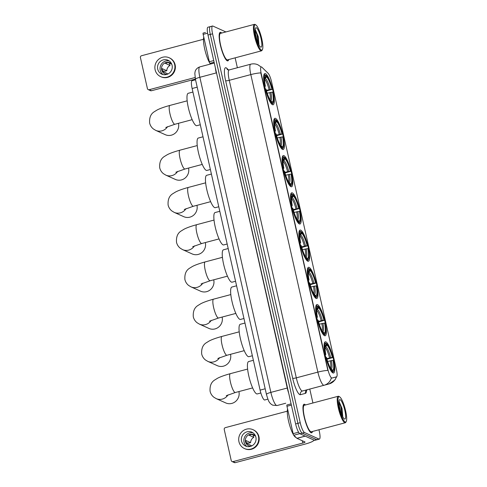 <?xml version="1.0" encoding="UTF-8"?>
<svg xmlns="http://www.w3.org/2000/svg" width="487" height="487" viewBox="0 0 487 487"><rect width="100%" height="100%" fill="white"/><g stroke="black" fill="none" stroke-linecap="round" stroke-linejoin="round"><path stroke-width="0.73" d="M299.335 223.941A16.144 3.494 75.1 0 0 299.986 224.02A16.144 3.494 75.1 0 0 299.56 208.88A16.144 3.494 75.1 0 0 292.34 192.895A16.144 3.494 75.1 0 0 291.689 192.815A16.144 3.494 75.1 0 0 292.109 207.949A16.144 3.494 75.1 0 0 299.335 223.941M324.519 335.683A16.144 3.494 75.1 0 0 325.164 335.768A16.144 3.494 75.1 0 0 324.744 320.629A16.144 3.494 75.1 0 0 317.524 304.643A16.144 3.494 75.1 0 0 316.873 304.564A16.144 3.494 75.1 0 0 317.293 319.697A16.144 3.494 75.1 0 0 324.519 335.683M316.124 298.434A16.144 3.494 75.1 0 0 316.769 298.519A16.144 3.494 75.1 0 0 316.349 283.379A16.144 3.494 75.1 0 0 309.129 267.393A16.144 3.494 75.1 0 0 308.478 267.314A16.144 3.494 75.1 0 0 308.898 282.448A16.144 3.494 75.1 0 0 316.124 298.434M307.729 261.184A16.144 3.494 75.1 0 0 308.381 261.269A16.144 3.494 75.1 0 0 307.954 246.13A16.144 3.494 75.1 0 0 300.735 230.144A16.144 3.494 75.1 0 0 300.083 230.065A16.144 3.494 75.1 0 0 300.503 245.198A16.144 3.494 75.1 0 0 307.729 261.184M290.94 186.691A16.144 3.494 75.1 0 0 291.591 186.771A16.144 3.494 75.1 0 0 291.165 171.631A16.144 3.494 75.1 0 0 283.945 155.645A16.144 3.494 75.1 0 0 283.294 155.566A16.144 3.494 75.1 0 0 283.714 170.7A16.144 3.494 75.1 0 0 290.94 186.691M282.545 149.442A16.144 3.494 75.1 0 0 283.197 149.521A16.144 3.494 75.1 0 0 282.77 134.382A16.144 3.494 75.1 0 0 275.551 118.396A16.144 3.494 75.1 0 0 274.899 118.317A16.144 3.494 75.1 0 0 275.319 133.45A16.144 3.494 75.1 0 0 282.545 149.442M272.458 104.693A16.144 3.494 75.1 0 0 273.11 104.772A16.144 3.494 75.1 0 0 272.69 89.638A16.144 3.494 75.1 0 0 265.464 73.653A16.144 3.494 75.1 0 0 264.818 73.574A16.144 3.494 75.1 0 0 265.238 88.707A16.144 3.494 75.1 0 0 272.458 104.693M332.913 372.932A16.144 3.494 75.1 0 0 333.558 373.018A16.144 3.494 75.1 0 0 333.138 357.878A16.144 3.494 75.1 0 0 325.919 341.892A16.144 3.494 75.1 0 0 325.267 341.813A16.144 3.494 75.1 0 0 325.687 356.947A16.144 3.494 75.1 0 0 332.913 372.932M267.899 399.151L264.733 399.991A9.137 1.978 -104.9 0 1 264.368 399.949A9.137 1.978 -104.9 0 1 260.101 390.13L192.128 88.512A9.137 1.978 -104.9 0 1 192.067 80.714L195.543 79.789M331.982 378.04L336.511 376.835A8.224 1.778 75.1 0 0 336.462 369.816L271.569 81.859A8.224 1.778 75.1 0 0 268.112 73.306L261.951 67.279A8.224 1.778 75.1 0 0 261.233 66.956A8.224 1.778 75.1 0 0 261.288 73.975L327.812 369.158A8.224 1.778 75.1 0 0 331.653 377.997A8.224 1.778 75.1 0 0 331.982 378.04L331.093 377.833M305.483 404.965A14.774 3.196 75.1 0 0 304.649 404.313A14.774 3.196 75.1 0 0 304.052 404.24A14.774 3.196 75.1 0 0 304.442 418.096A14.774 3.196 75.1 0 0 311.053 432.724A14.774 3.196 75.1 0 0 311.643 432.797A14.774 3.196 75.1 0 0 312.526 431.458M221.67 33.055A14.774 3.196 75.1 0 0 220.836 32.41A14.774 3.196 75.1 0 0 220.24 32.337A14.774 3.196 75.1 0 0 220.629 46.186A14.774 3.196 75.1 0 0 227.24 60.814A14.774 3.196 75.1 0 0 227.831 60.887A14.774 3.196 75.1 0 0 228.707 59.554M336.578 376.81L334.959 379.951L329.096 383.926L324.05 385.266A12.181 2.636 -104.9 0 1 323.563 385.205A12.181 2.636 -104.9 0 1 317.865 372.117A10.659 1.808 -12.7 0 1 327.867 370.406L260.813 72.88A10.659 1.808 167.3 0 0 250.817 74.59A12.181 2.636 -104.9 0 1 250.738 64.193L229.182 69.921A12.181 2.636 75.1 0 0 229.261 80.318L296.309 377.845A12.181 2.636 75.1 0 0 302.007 390.933A12.181 2.636 75.1 0 0 302.494 390.994L307.541 389.655L306.305 390.343M331.312 378.089L331.312 378.089A10.659 10.41 -104.9 0 1 324.05 385.266L302.494 390.994A3.044 2.971 75.1 0 0 300.406 394.701A15.231 3.293 -104.9 0 1 292.675 378.265L225.627 80.739A3.044 0.517 167.3 0 0 229.261 80.318L250.817 74.59L317.865 372.117L296.309 377.845A3.044 0.517 167.3 0 1 292.675 378.265M225.901 31.935L212.892 26.061A9.137 1.978 75.1 0 0 212.521 26.018L210.226 26.627A9.137 1.978 75.1 0 0 210.281 34.425L297.922 423.319A9.137 1.978 75.1 0 0 302.19 433.138L316.696 439.682A9.137 1.978 75.1 0 0 317.061 439.724A9.137 1.978 75.1 0 1 316.696 439.682L302.19 433.138A9.137 1.978 75.1 0 1 297.922 423.319L210.281 34.425A9.137 1.978 75.1 0 1 210.226 26.627A9.137 1.978 75.1 0 1 210.591 26.675M336.097 376.944L331.568 378.149M212.521 26.018A9.137 1.978 75.1 0 0 212.582 33.816L300.223 422.704A9.137 1.978 75.1 0 0 304.491 432.523L318.997 439.067A9.137 1.978 75.1 0 0 319.362 439.116A9.137 1.978 75.1 0 0 319.308 431.318L318.955 429.753M312.922 402.986L309.781 389.058M237.37 67.742L235.142 57.843M336.316 376.883A10.659 10.41 -104.9 0 1 329.096 383.926L307.541 389.655A3.044 2.971 75.1 0 0 305.452 393.362L300.406 394.701M210.226 26.627L207.925 27.235A9.137 1.978 75.1 0 0 207.986 35.034L295.621 423.927A9.137 1.978 75.1 0 0 299.895 433.747L314.395 440.291A9.137 1.978 75.1 0 0 314.766 440.339L319.362 439.116M285.717 403.236L277.048 405.537L285.717 403.236M291.378 405.105L286.965 406.274L293.137 433.655L298.574 432.213M313.963 440.096A12.181 2.064 -12.7 0 1 305.124 444.089L235.288 462.65A1.522 1.467 114.3 0 1 234.332 462.577L232.043 461.542A1.522 1.467 -65.7 0 0 232.999 461.615L302.835 443.054A3.044 0.517 167.3 0 0 305.045 442.038A3.044 0.517 167.3 0 0 304.947 441.946L296.967 438.343A1.522 0.329 -104.9 0 1 296.893 438.294L293.777 435.244A1.522 0.329 -104.9 0 1 293.137 433.655M287.293 411.18L225.341 427.647A1.522 1.467 -65.7 0 0 224.233 429.491L231.234 460.538A1.522 1.467 -65.7 0 0 232.043 461.542M286.965 406.274A1.522 0.329 -104.9 0 1 286.953 404.977L291.104 403.875M241.528 441.021A7.615 7.323 -65.7 0 0 253.343 444.856A7.615 7.323 -65.7 0 0 251.846 432.17A7.615 7.323 -65.7 0 0 241.528 441.021M253.051 432.858A7.615 7.323 -65.7 0 0 246.897 446.494M255.547 436.066L252.077 434.501A6.094 5.856 114.3 0 0 249.204 435.268L253.788 437.332A6.094 5.856 -65.7 0 0 250.604 442.634L246.026 440.571A6.094 5.856 114.3 0 0 246.684 443.499L251.268 445.562A6.094 5.856 -65.7 0 0 251.523 446.019M255.492 435.932A6.094 5.856 -65.7 0 0 245.485 441.77A6.094 5.856 -65.7 0 0 250.817 446.293M244.456 448.551L244.912 448.752A10.355 9.959 -65.7 0 0 255.468 447.127A10.355 9.959 -65.7 0 0 258.944 436.717A10.355 9.959 -65.7 0 0 253.435 429.875L252.972 429.668A10.355 9.959 -65.7 0 0 242.423 431.293A10.355 9.959 -65.7 0 0 238.947 441.703A10.355 9.959 -65.7 0 0 244.456 448.551A10.355 9.959 -65.7 0 0 255.011 446.926A10.355 9.959 -65.7 0 0 258.487 436.51A10.355 9.959 -65.7 0 0 252.972 429.668M253.788 437.332L253.38 435.53L252.729 434.794M246.392 442.829L248.839 443.109L250.604 442.634M339.5 396.759A13.1 2.837 75.1 0 0 339.055 407.869A13.1 2.837 75.1 0 0 345.173 421.943A13.1 2.837 75.1 0 0 346.227 421.535A13.1 2.837 75.1 0 0 345.076 408.623A13.1 2.837 75.1 0 0 339.664 396.85A13.1 2.837 75.1 0 0 339.5 396.759M339.664 396.85L338.964 396.418A13.709 2.965 75.1 0 0 338.794 396.327A13.709 2.965 75.1 0 0 338.24 396.26A13.709 2.965 75.1 0 0 338.599 409.11A13.709 2.965 75.1 0 0 344.729 422.686A13.709 2.965 75.1 0 0 345.283 422.753A13.709 2.965 75.1 0 0 345.831 422.253L346.227 421.535M338.24 396.26L304.326 405.275A13.709 2.965 75.1 0 0 304.685 418.126A13.709 2.965 75.1 0 0 310.822 431.695A13.709 2.965 75.1 0 0 311.37 431.768L345.283 422.753M305.392 404.989A14.622 3.166 75.1 0 0 304.679 404.466A14.622 3.166 75.1 0 0 304.095 404.387A14.622 3.166 75.1 0 0 304.478 418.096A14.622 3.166 75.1 0 0 311.016 432.578A14.622 3.166 75.1 0 0 311.607 432.651A14.622 3.166 75.1 0 0 312.435 431.482M287.586 409.031A15.231 3.293 75.1 0 0 289.473 424.682A15.231 3.293 75.1 0 0 295.627 437.283A15.231 3.293 75.1 0 0 295.962 437.381M339.597 407.169L340.34 410.291M344.516 419.015A10.05 2.173 75.1 0 0 344.857 410.486A10.05 2.173 75.1 0 0 340.157 399.687A10.05 2.173 75.1 0 0 339.354 399.997A10.05 2.173 75.1 0 0 340.236 409.908A10.05 2.173 75.1 0 0 344.394 418.948A10.05 2.173 75.1 0 0 344.516 419.015M342.769 416.33L342.002 408.356L339.08 401.477L341.089 406.408L342.604 416.476M339.007 402.043L340.73 406.499L342.264 415.758M228.032 394.872A9.746 9.369 114.3 0 1 216.179 398.616L225.718 402.919A9.746 9.369 -65.7 0 0 235.653 401.391A9.746 9.369 -65.7 0 0 238.922 391.591A9.746 9.369 -65.7 0 0 238.916 391.554M326.789 358.566L332.347 357.421A13.1 2.837 75.1 0 0 326.978 345.082L326.674 343.725L325.821 343.329M333.005 360.35L333.358 360.508A14.5 3.135 75.1 0 1 333.717 370.899A14.5 3.135 75.1 0 1 332.919 371.447L332.615 370.096A13.1 2.837 75.1 0 0 333.005 360.35L327.654 361.439M253.374 360.295L248.662 361.543A16.753 3.628 75.1 0 0 249.101 377.255A16.753 3.628 75.1 0 0 256.594 393.843A16.753 3.628 75.1 0 0 257.27 393.928L260.849 392.972M324.744 354.402L325.468 354.323A14.5 3.135 75.1 0 1 325.906 343.378L325.2 342.945A15.109 3.269 75.1 0 0 324.957 342.964A15.109 3.269 75.1 0 0 324.19 343.883M326.674 343.725A14.5 3.135 75.1 0 1 332.7 357.58L326.972 359.211M332.919 371.447L332.475 372.19A15.109 3.269 75.1 0 0 332.718 372.165A15.109 3.269 75.1 0 0 333.327 371.618L333.717 370.899M332.475 372.19L332.073 372.299M325.906 343.378L326.217 344.735A13.1 2.837 75.1 0 0 325.523 345.234A13.1 2.837 75.1 0 0 325.821 354.481L325.468 354.323M332.7 357.58L332.347 357.421M325.821 354.481L324.872 354.986M325.176 346.421A11.718 2.538 75.1 0 1 325.213 346.421L326.217 344.735M326.978 345.082L325.054 347.468M331.008 369.103L332.615 370.096M331.684 371.855L332.158 371.106A14.5 3.135 75.1 0 1 326.132 357.251L325.401 357.33M326.132 357.251L326.485 357.409A13.1 2.837 75.1 0 0 331.854 369.749L332.158 371.106M219.637 357.622A9.746 9.369 114.3 0 1 207.785 361.366L217.324 365.67A9.746 9.369 -65.7 0 0 227.259 364.142A9.746 9.369 -65.7 0 0 230.528 354.341A9.746 9.369 -65.7 0 0 230.521 354.305M318.395 321.317L323.952 320.172A13.1 2.837 75.1 0 0 318.583 307.833L318.279 306.475L317.427 306.079M324.61 323.1L324.963 323.258A14.5 3.135 75.1 0 1 325.322 333.65A14.5 3.135 75.1 0 1 324.525 334.198L324.22 332.846A13.1 2.837 75.1 0 0 324.61 323.1L319.259 324.19M244.979 323.045L240.268 324.293A16.753 3.628 75.1 0 0 240.706 340.005A16.753 3.628 75.1 0 0 248.2 356.594A16.753 3.628 75.1 0 0 248.875 356.679L252.351 355.753M316.349 317.153L317.074 317.074A14.5 3.135 75.1 0 1 317.512 306.128L316.806 305.696A15.109 3.269 75.1 0 0 316.562 305.714A15.109 3.269 75.1 0 0 315.795 306.633M318.279 306.475A14.5 3.135 75.1 0 1 324.305 320.33L318.577 321.962M324.525 334.198L324.08 334.94A15.109 3.269 75.1 0 0 324.324 334.916A15.109 3.269 75.1 0 0 324.932 334.368L325.322 333.65M324.08 334.94L323.678 335.05M317.512 306.128L317.822 307.486A13.1 2.837 75.1 0 0 317.128 307.985A13.1 2.837 75.1 0 0 317.427 317.232L317.074 317.074M324.305 320.33L323.952 320.172M317.427 317.232L316.477 317.737M316.781 309.172A11.718 2.538 75.1 0 1 316.818 309.172L317.822 307.486M318.583 307.833L316.66 310.219M322.613 331.854L324.22 332.846M323.289 334.606L323.764 333.857A14.5 3.135 75.1 0 1 317.737 320.002L317.007 320.081M317.737 320.002L318.09 320.16A13.1 2.837 75.1 0 0 323.459 332.499L323.764 333.857M211.242 320.373A9.746 9.369 114.3 0 1 199.39 324.117L208.929 328.421A9.746 9.369 -65.7 0 0 218.864 326.893A9.746 9.369 -65.7 0 0 222.133 317.092A9.746 9.369 -65.7 0 0 222.127 317.055M310 284.067L315.558 282.923A13.1 2.837 75.1 0 0 310.189 270.583L309.884 269.226L309.032 268.83M316.215 285.851L316.568 286.009A14.5 3.135 75.1 0 1 316.927 296.4A14.5 3.135 75.1 0 1 316.13 296.948L315.826 295.597A13.1 2.837 75.1 0 0 316.215 285.851L310.864 286.94M236.585 285.796L231.873 287.044A16.753 3.628 75.1 0 0 232.311 302.756A16.753 3.628 75.1 0 0 239.805 319.344A16.753 3.628 75.1 0 0 240.481 319.429L243.957 318.504M307.954 279.903L308.679 279.824A14.5 3.135 75.1 0 1 309.117 268.879L308.411 268.447A15.109 3.269 75.1 0 0 308.168 268.471A15.109 3.269 75.1 0 0 307.4 269.384M309.884 269.226A14.5 3.135 75.1 0 1 315.911 283.081L310.182 284.712M316.13 296.948L315.692 297.691A15.109 3.269 75.1 0 0 315.929 297.673A15.109 3.269 75.1 0 0 316.538 297.119L316.927 296.4M315.692 297.691L315.284 297.8M309.117 268.879L309.428 270.236A13.1 2.837 75.1 0 0 308.74 270.735A13.1 2.837 75.1 0 0 309.038 279.982L308.679 279.824M315.911 283.081L315.558 282.923M309.038 279.982L308.082 280.488M308.393 271.923A11.718 2.538 75.1 0 1 308.423 271.923L309.428 270.236M310.189 270.583L308.265 272.97M314.218 294.605L315.826 295.597M314.894 297.356L315.369 296.607A14.5 3.135 75.1 0 1 309.342 282.752L308.612 282.831M309.342 282.752L309.695 282.91A13.1 2.837 75.1 0 0 315.065 295.25L315.369 296.607M202.848 283.124A9.746 9.369 114.3 0 1 190.995 286.867L200.534 291.171A9.746 9.369 -65.7 0 0 210.469 289.643A9.746 9.369 -65.7 0 0 213.738 279.842A9.746 9.369 -65.7 0 0 213.732 279.806M301.605 246.818L307.163 245.673A13.1 2.837 75.1 0 0 301.794 233.334L301.49 231.976L300.637 231.581M307.821 248.601L308.174 248.76A14.5 3.135 75.1 0 1 308.533 259.151A14.5 3.135 75.1 0 1 307.735 259.699L307.431 258.347A13.1 2.837 75.1 0 0 307.821 248.601L302.47 249.691M228.19 248.547L223.478 249.794A16.753 3.628 75.1 0 0 223.917 265.506A16.753 3.628 75.1 0 0 231.416 282.095A16.753 3.628 75.1 0 0 232.086 282.18L235.562 281.255M299.56 242.654L300.284 242.575A14.5 3.135 75.1 0 1 300.723 231.629L300.016 231.197A15.109 3.269 75.1 0 0 299.773 231.222A15.109 3.269 75.1 0 0 299.006 232.135M301.49 231.976A14.5 3.135 75.1 0 1 307.516 245.832L301.788 247.463M307.735 259.699L307.297 260.442A15.109 3.269 75.1 0 0 307.534 260.423A15.109 3.269 75.1 0 0 308.143 259.869L308.533 259.151M307.297 260.442L306.889 260.551M300.723 231.629L301.033 232.987A13.1 2.837 75.1 0 0 300.345 233.486A13.1 2.837 75.1 0 0 300.643 242.733L300.284 242.575M307.516 245.832L307.163 245.673M300.643 242.733L299.688 243.238M299.998 234.673A11.718 2.538 75.1 0 1 300.029 234.673L301.033 232.987M301.794 233.334L299.87 235.72M305.824 257.355L307.431 258.347M306.5 260.107L306.974 259.358A14.5 3.135 75.1 0 1 300.948 245.503L300.217 245.582M300.948 245.503L301.301 245.661A13.1 2.837 75.1 0 0 306.67 258L306.974 259.358M194.453 245.874A9.746 9.369 114.3 0 1 182.601 249.618L192.14 253.922A9.746 9.369 -65.7 0 0 202.075 252.394A9.746 9.369 -65.7 0 0 205.344 242.593A9.746 9.369 -65.7 0 0 205.337 242.556M293.211 209.568L298.768 208.424A13.1 2.837 75.1 0 0 293.399 196.084L293.095 194.727L292.243 194.331M299.426 211.352L299.779 211.51A14.5 3.135 75.1 0 1 300.138 221.902A14.5 3.135 75.1 0 1 299.341 222.449L299.036 221.098A13.1 2.837 75.1 0 0 299.426 211.352L294.075 212.442M219.795 211.297L215.084 212.545A16.753 3.628 75.1 0 0 215.522 228.257A16.753 3.628 75.1 0 0 223.022 244.845A16.753 3.628 75.1 0 0 223.691 244.931L227.167 244.005M291.165 205.404L291.896 205.325A14.5 3.135 75.1 0 1 292.328 194.38L291.622 193.948A15.109 3.269 75.1 0 0 291.378 193.972A15.109 3.269 75.1 0 0 290.611 194.885M293.095 194.727A14.5 3.135 75.1 0 1 299.121 208.582L293.393 210.214M299.341 222.449L298.902 223.192A15.109 3.269 75.1 0 0 299.14 223.174A15.109 3.269 75.1 0 0 299.748 222.62L300.138 221.902M298.902 223.192L298.494 223.302M292.328 194.38L292.638 195.737A13.1 2.837 75.1 0 0 291.95 196.237A13.1 2.837 75.1 0 0 292.249 205.484L291.896 205.325M299.121 208.582L298.768 208.424M292.249 205.484L291.293 205.989M291.603 197.424A11.718 2.538 75.1 0 1 291.634 197.424L292.638 195.737M293.399 196.084L291.482 198.471M297.429 220.106L299.036 221.098M298.105 222.857L298.58 222.109A14.5 3.135 75.1 0 1 292.553 208.253L291.823 208.333M292.553 208.253L292.906 208.412A13.1 2.837 75.1 0 0 298.275 220.751L298.58 222.109M186.058 208.625A9.746 9.369 114.3 0 1 174.206 212.369L183.745 216.672A9.746 9.369 -65.7 0 0 193.68 215.144A9.746 9.369 -65.7 0 0 196.949 205.344A9.746 9.369 -65.7 0 0 196.943 205.307M284.816 172.319L290.374 171.174A13.1 2.837 75.1 0 0 285.005 158.835L284.7 157.478L283.848 157.082M291.031 174.102L291.384 174.261A14.5 3.135 75.1 0 1 291.743 184.652A14.5 3.135 75.1 0 1 290.946 185.2L290.642 183.849A13.1 2.837 75.1 0 0 291.031 174.102L285.68 175.192M211.401 174.048L206.689 175.296A16.753 3.628 75.1 0 0 207.127 191.007A16.753 3.628 75.1 0 0 214.627 207.596A16.753 3.628 75.1 0 0 215.297 207.681L218.773 206.756M282.77 168.155L283.501 168.076A14.5 3.135 75.1 0 1 283.933 157.131L283.227 156.698A15.109 3.269 75.1 0 0 282.984 156.723A15.109 3.269 75.1 0 0 282.216 157.636M284.7 157.478A14.5 3.135 75.1 0 1 290.727 171.333L284.998 172.964M290.946 185.2L290.508 185.943A15.109 3.269 75.1 0 0 290.745 185.924A15.109 3.269 75.1 0 0 291.354 185.37L291.743 184.652M290.508 185.943L290.1 186.052M283.933 157.131L284.244 158.488A13.1 2.837 75.1 0 0 283.556 158.987A13.1 2.837 75.1 0 0 283.854 168.234L283.501 168.076M290.727 171.333L290.374 171.174M283.854 168.234L282.898 168.739M283.209 160.174A11.718 2.538 75.1 0 1 283.239 160.174L284.244 158.488M285.005 158.835L283.087 161.221M289.035 182.856L290.642 183.849M289.71 185.608L290.185 184.859A14.5 3.135 75.1 0 1 284.158 171.004L283.428 171.083M284.158 171.004L284.511 171.162A13.1 2.837 75.1 0 0 289.881 183.502L290.185 184.859M177.664 171.375A9.746 9.369 114.3 0 1 165.811 175.119L175.35 179.423A9.746 9.369 -65.7 0 0 185.285 177.895A9.746 9.369 -65.7 0 0 188.554 168.094A9.746 9.369 -65.7 0 0 188.548 168.058M276.421 135.069L281.979 133.925A13.1 2.837 75.1 0 0 276.61 121.586L276.306 120.228L275.453 119.832M282.637 136.853L282.99 137.011A14.5 3.135 75.1 0 1 283.349 147.403A14.5 3.135 75.1 0 1 282.551 147.951L282.247 146.599A13.1 2.837 75.1 0 0 282.637 136.853L277.286 137.943M203.006 136.798L198.294 138.046A16.753 3.628 75.1 0 0 198.733 153.758A16.753 3.628 75.1 0 0 206.232 170.347A16.753 3.628 75.1 0 0 206.902 170.432L210.378 169.506M274.376 130.906L275.106 130.826A14.5 3.135 75.1 0 1 275.539 119.887L274.832 119.449A15.109 3.269 75.1 0 0 274.589 119.473A15.109 3.269 75.1 0 0 273.822 120.386M276.306 120.228A14.5 3.135 75.1 0 1 282.332 134.083L276.604 135.715M282.551 147.951L282.113 148.693A15.109 3.269 75.1 0 0 282.35 148.675A15.109 3.269 75.1 0 0 282.959 148.121L283.349 147.403M282.113 148.693L281.705 148.803M275.539 119.887L275.849 121.239A13.1 2.837 75.1 0 0 275.161 121.738A13.1 2.837 75.1 0 0 275.459 130.985L275.106 130.826M282.332 134.083L281.979 133.925M275.459 130.985L274.504 131.49M274.814 122.925A11.718 2.538 75.1 0 1 274.845 122.925L275.849 121.239M276.61 121.586L274.692 123.972M280.64 145.607L282.247 146.599M281.316 148.358L281.79 147.61A14.5 3.135 75.1 0 1 275.764 133.755L275.033 133.834M275.764 133.755L276.117 133.913A13.1 2.837 75.1 0 0 281.486 146.252L281.79 147.61M167.583 126.632A9.746 9.369 114.3 0 1 155.724 130.376L165.27 134.68A9.746 9.369 -65.7 0 0 175.204 133.152A9.746 9.369 -65.7 0 0 178.473 123.351A9.746 9.369 -65.7 0 0 178.467 123.314M266.34 90.326L271.892 89.182A13.1 2.837 75.1 0 0 266.529 76.836L266.219 75.485L265.372 75.083M272.556 92.11L272.909 92.268A14.5 3.135 75.1 0 1 273.268 102.66A14.5 3.135 75.1 0 1 272.47 103.207L272.166 101.85A13.1 2.837 75.1 0 0 272.556 92.11L267.205 93.2M192.925 92.049L188.213 93.303A16.753 3.628 75.1 0 0 188.652 109.009A16.753 3.628 75.1 0 0 196.145 125.597A16.753 3.628 75.1 0 0 196.821 125.683L200.297 124.757M264.289 86.162L265.019 86.077A14.5 3.135 75.1 0 1 265.458 75.138L264.751 74.7A15.109 3.269 75.1 0 0 264.508 74.724A15.109 3.269 75.1 0 0 263.741 75.643M266.219 75.485A14.5 3.135 75.1 0 1 272.245 89.34L266.517 90.972M272.47 103.207L272.026 103.95A15.109 3.269 75.1 0 0 272.27 103.926A15.109 3.269 75.1 0 0 272.872 103.378L273.268 102.66M272.026 103.95L271.618 104.054M265.458 75.138L265.762 76.496A13.1 2.837 75.1 0 0 265.074 76.989A13.1 2.837 75.1 0 0 265.372 86.236L265.019 86.077M272.245 89.34L271.892 89.182M265.372 86.236L264.417 86.741M264.727 78.182A11.718 2.538 75.1 0 1 264.764 78.176L265.762 76.496M266.529 76.836L264.605 79.223M270.559 100.858L272.166 101.85M271.229 103.615L271.703 102.86A14.5 3.135 75.1 0 1 265.677 89.005L264.952 89.091M265.677 89.005L266.036 89.164A13.1 2.837 75.1 0 0 271.399 101.509L271.703 102.86M207.614 33.183L203.152 34.37L209.325 61.752L213.738 60.577M195.384 79.071L151.475 90.74A1.522 1.467 114.3 0 1 150.52 90.667L148.231 89.632A1.522 1.467 -65.7 0 0 149.186 89.711L195.086 77.506M203.481 39.27L141.528 55.737A1.522 1.467 -65.7 0 0 140.42 57.588L147.421 88.628A1.522 1.467 -65.7 0 0 148.231 89.632M210.646 64.004L209.964 63.334A1.522 0.329 -104.9 0 1 209.325 61.752M203.152 34.37A1.522 0.329 -104.9 0 1 203.14 33.067L205.435 32.459M157.715 69.111A7.615 7.323 -65.7 0 0 169.531 72.947A7.615 7.323 -65.7 0 0 168.033 60.26A7.615 7.323 -65.7 0 0 157.715 69.111M169.239 60.954A7.615 7.323 -65.7 0 0 163.084 74.584M171.734 64.162L168.265 62.592A6.094 5.856 114.3 0 0 165.391 63.359L169.975 65.422A6.094 5.856 -65.7 0 0 166.791 70.731L162.214 68.661A6.094 5.856 114.3 0 0 162.871 71.589L167.455 73.659A6.094 5.856 -65.7 0 0 167.711 74.109M171.68 64.022A6.094 5.856 -65.7 0 0 161.672 69.866A6.094 5.856 -65.7 0 0 167.004 74.383M160.643 76.642L161.1 76.849A10.355 9.959 -65.7 0 0 171.655 75.223A10.355 9.959 -65.7 0 0 175.131 64.808A10.355 9.959 -65.7 0 0 169.616 57.965L169.159 57.758A10.355 9.959 -65.7 0 0 158.604 59.384A10.355 9.959 -65.7 0 0 155.128 69.799A10.355 9.959 -65.7 0 0 160.643 76.642A10.355 9.959 -65.7 0 0 171.199 75.016A10.355 9.959 -65.7 0 0 174.675 64.601A10.355 9.959 -65.7 0 0 169.159 57.758M169.975 65.422L169.567 63.62L168.916 62.884M162.579 70.919L165.026 71.199L166.791 70.731M255.687 24.849A13.1 2.837 75.1 0 0 255.243 35.965A13.1 2.837 75.1 0 0 261.361 50.033A13.1 2.837 75.1 0 0 262.414 49.625A13.1 2.837 75.1 0 0 261.263 36.714A13.1 2.837 75.1 0 0 255.852 24.94A13.1 2.837 75.1 0 0 255.687 24.849M255.852 24.94L255.151 24.508A13.709 2.965 75.1 0 0 254.981 24.417A13.709 2.965 75.1 0 0 254.427 24.35A13.709 2.965 75.1 0 0 254.786 37.201A13.709 2.965 75.1 0 0 260.916 50.776A13.709 2.965 75.1 0 0 261.47 50.843A13.709 2.965 75.1 0 0 262.018 50.344L262.414 49.625M254.427 24.35L220.514 33.366A13.709 2.965 75.1 0 0 220.873 46.216A13.709 2.965 75.1 0 0 227.009 59.791A13.709 2.965 75.1 0 0 227.557 59.858L261.47 50.843M221.579 33.079A14.622 3.166 75.1 0 0 220.867 32.556A14.622 3.166 75.1 0 0 220.282 32.483A14.622 3.166 75.1 0 0 220.66 46.192A14.622 3.166 75.1 0 0 227.204 60.668A14.622 3.166 75.1 0 0 227.794 60.741A14.622 3.166 75.1 0 0 228.622 59.572M203.773 37.122A15.231 3.293 75.1 0 0 205.027 50.386A15.231 3.293 75.1 0 0 210.427 64.065M255.785 35.259L256.521 38.382M260.703 47.105A10.05 2.173 75.1 0 0 261.044 38.583A10.05 2.173 75.1 0 0 256.345 27.777A10.05 2.173 75.1 0 0 255.541 28.094A10.05 2.173 75.1 0 0 256.424 38.004A10.05 2.173 75.1 0 0 260.582 47.044A10.05 2.173 75.1 0 0 260.703 47.105M258.956 44.427L258.189 36.446L255.267 29.573L257.276 34.498L258.792 44.567M255.194 30.133L256.917 34.595L258.451 43.848M265.178 388.778L260.101 390.13M197.205 87.161L192.128 88.512M225.627 80.739A15.231 3.293 -104.9 0 1 226.138 67.815A15.231 3.293 -104.9 0 1 226.857 68.338L228.549 70M306.573 390.19A15.231 3.293 -104.9 0 1 305.452 393.362M212.582 33.816L207.986 35.034M300.223 422.704L295.621 423.927M304.491 432.523L299.895 433.747M318.997 439.067L314.395 440.291M227.569 69.72A3.044 2.794 134.4 0 1 226.857 68.338M195.439 79.32A6.094 1.035 167.3 0 1 199.853 77.293L270.863 392.388A12.181 2.636 75.1 0 0 276.555 405.476A12.181 2.636 75.1 0 0 277.048 405.537L272.732 405.172C271.052 404.21 269.987 403.279 269.542 402.378C268.891 401.952 267.856 399.297 266.45 394.415L195.439 79.32L194.83 73.391L195.098 71.741C195.159 71.37 195.762 68.35 199.78 66.896A12.181 2.636 75.1 0 0 199.853 77.293L216.234 72.934A12.181 2.636 -104.9 0 1 215.376 67.851M287.519 387.956L270.863 392.388A6.094 1.035 167.3 0 0 266.45 394.415M288.748 393.411A12.181 2.636 -104.9 0 1 287.245 388.036L216.508 72.861M302.317 440.759L302.835 443.054M305.221 436.151L296.967 438.343M232.999 461.615L235.288 462.65M296.893 438.294L305.118 436.102M299.736 433.655L293.777 435.244M226.248 395.718L235.355 392.504A9.746 2.112 -104.9 0 1 234.959 392.455A9.746 2.112 -104.9 0 1 230.406 381.978A9.746 2.112 -104.9 0 1 230.345 373.663L247.615 369.073M329.565 357.829A11.268 2.441 75.1 0 0 325.085 347.493M330.582 368.178A11.268 2.441 75.1 0 0 330.223 360.757M330.691 357.61A11.718 2.538 75.1 0 0 325.973 346.762M331.197 369.061A11.718 2.538 75.1 0 0 331.355 360.538M217.853 358.469L226.96 355.254A9.746 2.112 -104.9 0 1 226.565 355.206A9.746 2.112 -104.9 0 1 222.011 344.729A9.746 2.112 -104.9 0 1 221.95 336.414L239.22 331.824M321.17 320.58A11.268 2.441 75.1 0 0 316.69 310.243M322.187 330.929A11.268 2.441 75.1 0 0 321.828 323.508M322.297 320.361A11.718 2.538 75.1 0 0 317.579 309.513M322.802 331.811A11.718 2.538 75.1 0 0 322.96 323.289M209.459 321.219L218.566 318.005A9.746 2.112 -104.9 0 1 218.17 317.956A9.746 2.112 -104.9 0 1 213.616 307.48A9.746 2.112 -104.9 0 1 213.556 299.164L230.826 294.574M312.776 283.331A11.268 2.441 75.1 0 0 308.295 272.994M313.792 293.679A11.268 2.441 75.1 0 0 313.433 286.259M313.902 283.111A11.718 2.538 75.1 0 0 309.184 272.263M314.407 294.562A11.718 2.538 75.1 0 0 314.565 286.039M201.064 283.97L210.171 280.755A9.746 2.112 -104.9 0 1 209.775 280.707A9.746 2.112 -104.9 0 1 205.222 270.23A9.746 2.112 -104.9 0 1 205.161 261.915L222.431 257.325M304.381 246.081A11.268 2.441 75.1 0 0 299.901 235.745M305.398 256.43A11.268 2.441 75.1 0 0 305.039 249.009M305.507 245.862A11.718 2.538 75.1 0 0 300.789 235.014M306.013 257.313A11.718 2.538 75.1 0 0 306.171 248.79M192.669 246.72L201.776 243.506A9.746 2.112 -104.9 0 1 201.381 243.457A9.746 2.112 -104.9 0 1 196.827 232.981A9.746 2.112 -104.9 0 1 196.766 224.665L214.037 220.075M295.986 208.832A11.268 2.441 75.1 0 0 291.506 198.495M297.003 219.18A11.268 2.441 75.1 0 0 296.644 211.76M297.113 208.613A11.718 2.538 75.1 0 0 292.395 197.765M297.618 220.063A11.718 2.538 75.1 0 0 297.776 211.541M184.275 209.471L193.382 206.257A9.746 2.112 -104.9 0 1 192.986 206.208A9.746 2.112 -104.9 0 1 188.432 195.731A9.746 2.112 -104.9 0 1 188.372 187.416L205.642 182.826M287.592 171.582A11.268 2.441 75.1 0 0 283.111 161.246M288.608 181.931A11.268 2.441 75.1 0 0 288.249 174.51M288.718 171.363A11.718 2.538 75.1 0 0 284 160.515M289.223 182.814A11.718 2.538 75.1 0 0 289.381 174.291M175.88 172.221L184.987 169.007A9.746 2.112 -104.9 0 1 184.597 168.959A9.746 2.112 -104.9 0 1 180.038 158.482A9.746 2.112 -104.9 0 1 179.977 150.166L197.247 145.576M279.197 134.333A11.268 2.441 75.1 0 0 274.717 123.996M280.214 144.682A11.268 2.441 75.1 0 0 279.855 137.261M280.323 134.114A11.718 2.538 75.1 0 0 275.605 123.266M280.829 145.564A11.718 2.538 75.1 0 0 280.987 137.042M165.793 127.472L174.9 124.258A9.746 2.112 -104.9 0 1 174.51 124.209A9.746 2.112 -104.9 0 1 169.957 113.739A9.746 2.112 -104.9 0 1 169.896 105.423L187.16 100.833M269.11 89.59A11.268 2.441 75.1 0 0 264.636 79.253M270.133 99.932A11.268 2.441 75.1 0 0 269.774 92.518M270.242 89.371A11.718 2.538 75.1 0 0 265.525 78.523M270.742 100.815A11.718 2.538 75.1 0 0 270.9 92.299M149.186 89.711L151.475 90.74M214.11 62.233L209.964 63.334M227.599 69.751L229.182 69.921M261.069 66.932L257.921 64.783C255.602 63.76 253.21 63.566 250.738 64.193M199.78 66.896L214.292 63.036M303.651 404.508L304.095 404.387M311.163 432.766L311.607 432.651M230.345 373.663C222.839 375.714 219.205 377.364 217.567 378.247L214.73 379.988C211.224 382.149 209.678 385.923 210.092 391.311C210.688 393.752 211.948 395.724 213.872 397.234L216.179 398.616M324.342 343.128L324.957 342.964M332.104 372.33L332.718 372.165M252.619 387.914L235.355 392.504M221.95 336.414C214.444 338.465 210.81 340.115 209.173 340.997L206.336 342.738C202.829 344.899 201.283 348.674 201.697 354.061C202.294 356.502 203.554 358.475 205.477 359.984L207.785 361.366M315.947 305.879L316.562 305.714M323.709 335.08L324.324 334.916M244.224 350.664L226.96 355.254M213.556 299.164C206.05 301.216 202.415 302.865 200.778 303.748L197.941 305.489C194.435 307.65 192.889 311.424 193.302 316.812C193.899 319.253 195.159 321.225 197.083 322.735L199.39 324.117M307.553 268.629L308.168 268.471M315.314 297.831L315.929 297.673M235.83 313.415L218.566 318.005M205.161 261.915C197.655 263.966 194.021 265.616 192.383 266.499L189.546 268.24C186.04 270.401 184.494 274.175 184.908 279.562C185.504 282.003 186.764 283.976 188.688 285.485L190.995 286.867M299.158 231.38L299.773 231.222M306.92 260.582L307.534 260.423M227.435 276.166L210.171 280.755M196.766 224.665C189.26 226.717 185.626 228.366 183.989 229.249L181.152 230.99C177.645 233.151 176.099 236.925 176.513 242.313C177.11 244.754 178.37 246.726 180.293 248.236L182.601 249.618M290.763 194.13L291.378 193.972M298.525 223.332L299.14 223.174M219.04 238.916L201.776 243.506M188.372 187.416C180.866 189.467 177.231 191.117 175.594 192L172.757 193.741C169.251 195.902 167.705 199.676 168.118 205.064C168.715 207.505 169.975 209.477 171.899 210.987L174.206 212.369M282.369 156.881L282.984 156.723M290.13 186.083L290.745 185.924M210.646 201.667L193.382 206.257M179.977 150.166C172.471 152.218 168.837 153.868 167.199 154.75L164.363 156.491C160.856 158.652 159.31 162.427 159.724 167.814C160.32 170.255 161.581 172.228 163.504 173.737L165.811 175.119M273.974 119.632L274.589 119.473M281.736 148.833L282.35 148.675M202.251 164.417L184.987 169.007M169.896 105.423C162.39 107.469 158.75 109.118 157.112 110.007L154.282 111.748C150.769 113.909 149.223 117.677 149.643 123.065C150.233 125.506 151.494 127.478 153.423 128.988L155.724 130.376M263.893 74.888L264.508 74.724M271.655 104.09L272.27 103.926M192.17 119.668L174.9 124.258M219.838 32.599L220.282 32.483M227.35 60.857L227.794 60.741"/></g></svg>
